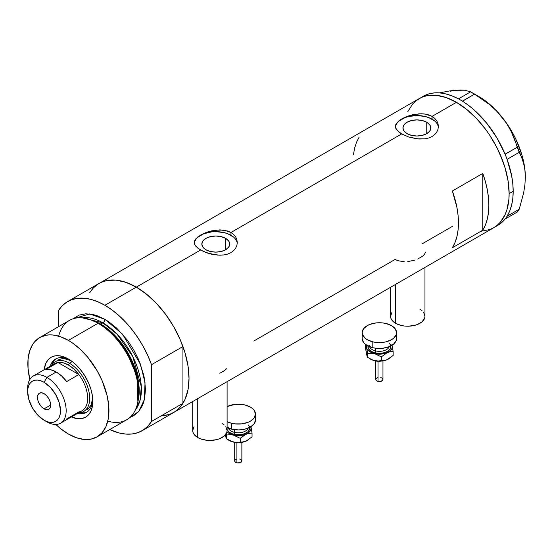 <?xml version="1.0" encoding="UTF-8"?>
<svg xmlns="http://www.w3.org/2000/svg" width="553" height="553" viewBox="0 0 553 553"><rect width="100%" height="100%" fill="white"/><g stroke="black" fill="none" stroke-linecap="round" stroke-linejoin="round"><path stroke-width="0.83" d="M395.602 284.373L395.602 323.305A17.205 9.933 0 0 0 414.349 325.461A17.205 9.933 0 0 0 424.967 316.281L424.642 318.217L422.07 321.798L417.321 324.542L414.349 325.461L407.768 326.215L404.409 326.021L401.181 325.461L395.602 323.305L395.602 284.373M197.739 398.609L197.739 437.541A17.205 9.933 0 0 0 216.486 439.69A17.205 9.933 0 0 0 227.103 430.517L226.778 432.453L224.207 436.034L219.458 438.778L216.486 439.69L209.905 440.451L206.546 440.257L200.345 438.778L197.739 437.541L197.739 398.609M225.645 238.371L225.645 249.756L221.117 251.504L215.781 252.12L210.444 251.504L205.916 249.756A13.949 8.053 180 0 1 201.831 244.067A13.949 8.053 180 0 1 210.444 236.622A13.949 8.053 180 0 1 225.645 238.371L228.672 240.984L229.73 244.067L228.672 247.143L225.645 249.756L225.645 238.371A13.949 8.053 180 0 1 229.73 244.067A13.949 8.053 180 0 1 221.117 251.504A13.949 8.053 180 0 1 205.916 249.756L202.896 247.143L201.831 244.067L202.896 240.984L205.916 238.371L210.444 236.622L215.781 236.013L221.117 236.622L225.645 238.371M426.75 122.261L426.75 133.646L422.229 135.395L416.893 136.01L411.55 135.395L407.029 133.646A13.949 8.053 180 0 1 402.943 127.957A13.949 8.053 180 0 1 411.55 120.513A13.949 8.053 180 0 1 426.75 122.261L429.778 124.874L430.835 127.957L429.778 131.033L426.75 133.646L426.75 122.261A13.949 8.053 180 0 1 430.835 127.957A13.949 8.053 180 0 1 422.229 135.395A13.949 8.053 180 0 1 407.029 133.646L404.001 131.033L402.943 127.957L404.001 124.874L407.029 122.261L411.55 120.513L416.893 119.904L422.229 120.513L426.75 122.261M397.013 122.607L401.685 118.95L404.969 117.298L412.711 114.741L421.061 113.759L425.098 114.042L432.093 116.365L456.425 102.326L466.704 109.432L476.596 118.598L485.707 129.485L489.861 135.444L497.168 148.1L500.251 154.674L505.117 168.008L508.117 181.156L509.133 193.619L508.878 199.439L506.859 209.974L505.117 214.592L500.251 222.306L497.168 225.32L493.691 227.739A74.544 43.037 -120 0 0 505.117 168.008A74.544 43.037 -120 0 0 456.425 102.326L432.093 116.365L434.782 118.363L436.766 120.782L437.983 123.526L438.391 126.423L437.983 129.333L436.766 132.084L434.782 134.517L432.087 136.515L428.824 137.96L425.091 138.824L416.9 138.838L408.695 136.999L401.685 133.923L397.006 130.245L395.492 127.377L395.796 124.508L399.01 120.741L401.685 118.95L408.688 115.867L418.987 113.821L425.098 114.042L428.817 114.913L432.093 116.365L432.093 119.178A21.505 12.415 0 0 0 409.351 116.33A21.505 12.415 0 0 0 395.436 127.1M438.356 127.259A21.505 12.415 0 0 0 432.093 119.178L432.093 116.365L434.782 118.363L436.766 120.782L437.983 123.526L438.391 126.423L437.983 129.333L436.766 132.084L434.782 134.517L432.087 136.515L428.824 137.96L425.091 138.824L418.987 139.031L408.695 136.999L401.685 133.923L230.988 232.474L233.677 234.472L235.654 236.891L236.878 239.636L237.285 242.532L236.878 245.442L235.654 248.193L233.677 250.627L230.981 252.624L227.718 254.069L223.986 254.926L219.963 255.209L211.605 254.221L203.85 251.677L197.891 248.235L194.691 244.454L194.283 242.532L194.691 240.617L197.898 236.843L203.863 233.407L207.582 231.977L215.788 230.117L223.993 230.152L230.988 232.474L401.685 133.923L398.996 132.132L395.796 128.344L395.388 126.423L395.796 124.508M237.251 243.368A21.505 12.415 0 0 0 230.988 235.288L230.988 232.474L233.677 234.472L235.654 236.891L236.878 239.636L237.285 242.532L236.878 245.442L235.654 248.193L233.677 250.627L230.981 252.624L227.718 254.069L223.986 254.926L217.882 255.14L207.589 253.108L200.58 250.032L136.315 287.138L200.58 250.032L195.9 246.355L194.691 244.454L194.283 242.532L194.691 240.617L195.907 238.716L200.58 235.06L207.582 231.977L211.605 230.85L219.949 229.868L227.712 231.023L230.988 232.474L230.988 235.288A21.505 12.415 0 0 0 208.239 232.44A21.505 12.415 0 0 0 194.331 243.209M97.985 284.09L93.436 287.843L89.683 292.696L92.489 288.88L95.565 285.866L99.042 283.447A74.544 43.037 60 0 1 136.315 287.138A74.544 43.037 60 0 1 185.013 352.821A74.544 43.037 60 0 1 173.587 412.559L169.75 414.356L161.158 416.022M482.776 173.428A74.544 43.037 60 0 1 482.776 230.193L452.368 247.751A74.544 43.037 -120 0 0 452.368 190.985L482.776 173.428L482.776 230.193L452.368 247.751L455.001 242.546L456.909 236.608L458.064 230.02L458.451 222.88L458.064 215.29L456.909 207.368L452.368 190.985L482.776 173.428L485.41 181.667L487.317 189.81L488.472 197.732L488.859 205.322L488.472 212.463L487.317 219.05L485.41 224.988L482.776 230.193L482.776 173.428M404.284 261.742L397.828 260.684L395.098 259.454L253.779 341.042M452.368 226.391L422.637 243.555M456.425 102.326A74.544 43.037 -120 0 0 419.153 98.628L422.983 96.83L427.137 95.676L436.248 95.31L446.14 97.556L456.425 102.326L446.14 97.556L436.248 95.31L427.137 95.676L422.983 96.83L419.153 98.628A74.544 43.037 60 0 1 476.596 118.598A74.544 43.037 60 0 1 509.133 193.619A74.544 43.037 60 0 1 493.691 227.739L489.861 229.543L481.269 231.209L489.861 229.543L493.691 227.739L497.168 225.32L500.251 222.306L505.117 214.592L506.859 209.974L508.878 199.439L509.133 193.619L513.184 191.276L509.133 193.619L508.117 181.156L505.117 168.008L502.905 161.331L497.168 148.1L489.861 135.444L485.707 129.485L476.596 118.598L466.704 109.432L456.425 102.326M450.336 91.21L455.409 90.222L449.375 90.982L439.393 92.89L449.375 90.982L460.476 89.98L464.651 90.215L470.644 91.846L458.451 98.856L459.84 99.616A74.544 43.037 -120 0 0 458.451 98.856A74.544 43.037 -120 0 0 423.204 96.291L415.676 101.054L412.593 104.068L407.727 111.782L412.593 104.068L415.676 101.054L419.153 98.628L99.042 283.447L102.872 281.643L107.026 280.489L116.144 280.122L126.029 282.369L136.315 287.138L146.593 294.244L156.485 303.417L165.596 314.298L173.587 326.477L180.14 339.487L185.013 352.821L188.006 365.975L189.022 378.432L188.006 389.72L185.013 399.404L180.14 407.119L177.057 410.132L173.587 412.559A74.544 43.037 -120 0 0 182.939 403.303L151.515 421.441A74.544 43.037 60 0 1 142.162 430.697A74.544 43.037 60 0 1 109.743 429.55L119.019 432.937L125.759 434.084L132.119 433.974L137.974 432.626L143.22 430.047L147.762 426.301L151.515 421.441L151.515 364.683L182.939 346.537A74.544 43.037 -120 0 0 136.315 287.138A74.544 43.037 -120 0 0 99.042 283.447L67.618 301.585A74.544 43.037 60 0 1 104.89 305.277L136.315 287.138L104.89 305.277A74.544 43.037 60 0 1 151.515 364.683L147.762 355.489L143.22 346.496L137.974 337.862L132.119 329.747L125.759 322.302L119.019 315.666L112.024 309.957L104.89 305.277L97.757 301.717L90.761 299.346L84.021 298.205L77.662 298.309L71.807 299.657L66.56 302.235L62.019 305.982L58.265 310.841A74.544 43.037 60 0 1 67.618 301.585M359.111 137.144L356.478 142.349L354.577 148.287L353.415 154.875M236.871 241.64L235.647 239.311M233.663 237.168L227.732 233.739L224.013 232.592L215.781 231.652L211.585 231.887L203.836 233.739L197.905 237.168M195.914 239.311L194.691 241.64M437.976 125.531L436.752 123.201M434.769 121.059L428.838 117.63L425.119 116.483L416.893 115.542L408.66 116.483L404.941 117.63L399.01 121.059M397.026 123.201L395.803 125.531M219.845 373.268L224.808 370.406L226.502 368.761M417.709 259.032L422.672 256.17L424.331 254.574L425.603 252.092M407.761 261.604L414.612 260.18M192.7 401.519L192.7 430.517A17.205 9.933 0 0 0 197.739 437.541L194.013 434.319L193.032 432.453L192.7 430.517L194.013 426.716M222.064 423.494L224.207 425.001M225.797 426.716L227.103 430.517L227.103 381.653M390.563 287.284L390.563 316.281A17.205 9.933 0 0 0 395.602 323.305L391.877 320.083L390.895 318.217L390.563 316.281L391.877 312.48M419.927 309.258L422.07 310.765M423.66 312.48L424.967 316.281L424.967 267.417M495.668 226.474A74.544 43.037 -120 0 0 497.748 225.403A74.544 43.037 -120 0 0 505.076 219.029A74.544 43.037 -120 0 0 505.801 218.082L506.437 217.177A74.544 43.037 -120 0 0 507.101 216.147A74.544 43.037 -120 0 0 513.184 191.276L512.797 183.693L511.643 175.764L507.101 159.382A74.544 43.037 -120 0 0 506.437 157.584L507.101 159.382L519.232 152.296L521.721 157.681L523.67 163.626L524.915 170.117L525.35 177.23L524.908 184.889L523.663 192.817L519.232 209.228L507.101 216.23L506.437 217.177A74.544 43.037 -120 0 0 507.101 216.147L509.735 210.942L511.643 205.004L512.797 198.416L513.184 191.276A74.544 43.037 -120 0 0 507.101 159.382A74.544 43.037 -120 0 0 506.437 157.584L505.801 155.953A74.544 43.037 -120 0 0 505.076 154.156L505.801 155.953A74.544 43.037 -120 0 0 505.076 154.156L497.023 138.091L486.834 123.354L475.096 110.807L468.861 105.595L462.502 101.199A74.544 43.037 -120 0 0 461.112 100.356L462.502 101.199L474.571 94.121L489.329 104.434L496.006 110.448L502.034 117.146L507.101 124.231L511.283 131.69L514.636 139.418L517.269 147.229L505.076 154.156A74.544 43.037 -120 0 0 462.502 101.199A74.544 43.037 -120 0 0 461.112 100.356L459.84 99.616A74.544 43.037 -120 0 0 458.451 98.856L452.091 95.918L445.856 93.927L439.835 92.925L434.119 92.918L428.796 93.913L423.93 95.89M497.714 225.424L501.35 222.873L505.076 219.029A74.544 43.037 -120 0 0 505.801 218.082L505.138 219.029L517.269 212.02L505.138 219.029L507.101 216.23L519.232 209.228L517.269 212.02L519.232 209.228L523.663 192.817L524.908 184.889L525.35 177.23A65.938 38.074 -120 0 0 502.034 117.146L507.101 124.231L511.283 131.69L521.721 157.681L523.67 163.626L524.915 170.117L525.35 177.658M460.877 90.263L455.409 90.222L464.651 90.215L470.644 91.846L482.154 99.028L489.329 104.434L496.006 110.448L502.034 117.146A65.938 38.074 -120 0 0 478.725 96.471L484.808 100.446L490.788 105.27L496.566 110.87L507.108 123.983L511.691 131.275L515.714 138.893L521.804 154.577L523.76 162.382L524.949 169.971L525.35 177.23A65.938 38.074 -120 0 1 525.35 177.472M474.571 94.121L462.446 101.123L458.513 98.849L470.644 91.846L474.571 94.121M519.232 152.296L507.101 159.305L505.138 154.232L517.269 147.229L519.232 152.296M69.754 359.83A30.823 17.793 -120 0 0 50.205 366.266A30.823 17.793 60 0 1 55.625 358.994A30.823 17.793 60 0 1 69.754 359.83M44.15 369.757L45.83 363.383L48.083 359.809L51.125 357.293L54.83 355.918L59.053 355.752L63.63 356.789L68.399 359.001L73.162 362.298L77.745 366.549L81.968 371.588L85.674 377.236L88.708 383.264L90.969 389.443L92.358 395.54L92.828 401.312L92.358 406.545L90.969 411.038L88.708 414.605L85.674 417.128L81.968 418.497L77.745 418.669L71.392 416.934A34.549 19.949 60 0 0 92.828 401.312A34.549 19.949 60 0 0 68.399 359.001L68.399 359.001A34.549 19.949 60 0 0 44.157 369.757M58.12 360.038A28.673 16.555 60 0 1 71.081 360.722L64.694 358.766L61.189 358.904L58.12 360.038M56.351 358.614A30.823 17.793 -120 0 0 51.837 364.814M137.683 402.833L138.105 400.842A55.535 32.06 -120 0 0 99.713 323.788L98.047 323.27A57.339 33.104 60 0 1 137.683 402.833A57.339 33.104 60 0 1 107.766 421.151M100.694 324.086L112.84 333.369L126.575 350.567L137.185 375.39L138.222 400.248A54.471 31.452 60 0 0 100.694 324.086L102.865 322.834L117.16 334.261L132.782 356.567L141.305 386.678L140.109 400.151L135.367 409.939A54.471 31.452 -120 0 0 136.626 365.395A54.471 31.452 -120 0 0 102.865 322.834A2.869 1.652 120 0 0 104.89 319.323L96.982 315.659L93.118 314.546L85.777 313.814L79.169 315.099L73.003 318.811L89.621 313.952L104.89 319.323A2.869 1.652 -60 0 1 102.865 322.834L100.694 324.086A54.471 31.452 60 0 0 92.019 320.222L100.694 324.086A1.431 0.83 -60 0 1 100.425 324.203M137.884 401.824L137.006 376.462L126.222 350.982L112.162 333.307L99.713 323.788L90.492 319.731M102.865 322.834L82.197 317.844A54.471 31.452 -120 0 1 102.865 322.834M97.065 436.87L126.72 419.748A57.339 33.104 -120 0 0 135.513 373.8A57.339 33.104 -120 0 0 98.047 323.27L68.399 340.392A57.339 33.104 60 0 1 105.858 390.923A57.339 33.104 60 0 1 97.065 436.87A57.339 33.104 60 0 1 68.399 434.029A57.339 33.104 60 0 1 55.839 424.476L60.491 428.561L68.399 434.029L76.307 437.693L83.918 439.421L90.927 439.144L97.072 436.87L102.111 432.681L105.858 426.75L108.167 419.305L108.747 415.096L108.747 405.916L107.199 396.017L102.111 380.664L97.072 370.655L87.512 356.955L80.171 349.206L72.374 342.908L68.399 340.392L98.047 323.27A57.339 33.104 -120 0 0 69.381 320.429L39.726 337.551A57.339 33.104 60 0 1 68.399 340.392L60.491 336.722L52.881 334.994L49.286 334.883L45.871 335.277L39.726 337.551L34.687 341.733L32.641 344.491L29.599 351.217L28.051 359.326L28.051 368.505L29.848 379.455A57.339 33.104 60 0 1 39.726 337.551M58.265 310.841L58.265 326.851L58.265 310.841M104.89 319.323L108.865 321.846L116.662 328.136L127.418 340.219L133.563 349.586L138.603 359.595L143.69 374.955L144.658 379.966L145.439 389.554L144.658 398.236L143.69 402.135L142.349 405.688L138.603 411.619L133.563 415.801L129.934 417.418L138.727 411.473L144.381 399.536L145.024 382.683L140.414 364.081L122.476 334.109L104.89 319.323M163.543 415.835L169.398 414.48L174.644 411.909L179.186 408.155L182.939 403.303L182.939 346.537L179.186 337.344L174.644 328.351L169.398 319.717L163.543 311.602L157.183 304.164L150.444 297.521L143.441 291.811L136.315 287.138L129.181 283.578L122.178 281.207L115.439 280.06L109.086 280.164L103.231 281.518L98.987 283.475M151.515 364.683L182.939 346.537L182.939 403.303L151.515 421.441L151.515 364.683M58.687 336.148A57.339 33.104 60 0 1 89.51 319.392A57.339 33.104 60 0 1 98.047 323.27L99.713 323.788A55.535 32.06 -120 0 0 91.445 320.028L89.51 319.392M79.514 412.752A30.823 17.793 -120 0 0 87.139 411.944M92.786 399.722A30.823 17.793 60 0 1 86.441 412.379A30.823 17.793 60 0 1 77.441 413.437A30.823 17.793 -120 0 0 92.786 399.729M80.793 412.932L84.561 412.78M54.332 360.425L52.321 363.611M86.786 409.697A28.673 16.555 60 0 0 92.683 398.132L91.183 404.644L89.309 407.609L83.745 411.453A28.673 16.555 60 0 1 78.554 412.794A28.673 16.555 -120 0 0 89.13 392.582A28.673 16.555 -120 0 0 69.415 363.217L68.399 364.973A27.235 15.726 60 0 1 78.837 374.547L66.678 381.57A27.235 15.726 -120 0 0 56.233 371.996L46.908 377.381L44.074 382.296A23.226 13.41 60 0 1 60.491 410.734A23.226 13.41 60 0 1 44.074 420.218L46.908 421.856A27.235 15.726 -120 0 0 66.166 410.734A27.235 15.726 -120 0 0 46.908 377.381A27.235 15.726 60 0 1 64.701 401.381A27.235 15.726 60 0 1 60.526 423.204A27.235 15.726 60 0 1 46.908 421.856L44.074 420.218L47.275 421.704L50.358 422.402L53.192 422.292L55.68 421.365L57.726 419.672L59.24 417.273L60.173 414.252L60.491 410.734L59.24 402.757L55.68 394.552L50.358 387.363L44.074 382.296L40.867 380.81L37.784 380.111L34.95 380.222L32.461 381.141L30.415 382.835L28.901 385.241L27.968 388.254L27.65 391.773L28.901 399.75L32.461 407.962L37.784 415.144L44.074 420.218A23.226 13.41 60 0 1 27.65 391.773A23.226 13.41 60 0 1 44.074 382.296L46.908 377.381L56.233 371.996A27.235 15.726 -120 0 0 45.795 369.515L57.961 362.491L78.837 374.547A27.235 15.726 60 0 1 78.837 411.923L66.678 418.946M44.074 408.861A9.318 5.378 60 0 1 37.984 400.655A9.318 5.378 60 0 1 39.415 393.183A9.318 5.378 60 0 1 44.074 393.646L46.59 395.685L48.733 398.568L50.157 401.858L50.662 405.059L44.074 408.861L41.551 406.828L39.415 403.946L37.984 400.655L37.48 397.448L37.984 394.828L39.415 393.183L41.551 392.768L44.074 393.646A9.318 5.378 60 0 1 50.157 401.858A9.318 5.378 60 0 1 48.733 409.324L46.59 409.738L44.074 408.861L50.662 405.059L50.157 407.679L48.733 409.324A9.318 5.378 60 0 1 44.074 408.861M60.526 423.204L82.017 410.796A27.235 15.726 -120 0 0 78.837 374.547L73.839 369.017L68.399 364.973L62.959 362.733L57.961 362.491A27.235 15.726 60 0 1 68.399 364.973L69.415 363.217A28.673 16.555 60 0 1 88.141 388.483A28.673 16.555 60 0 1 83.745 411.453M72.249 361.579L69.415 363.217L72.249 361.579M51.318 365.623A28.673 16.555 60 0 1 55.079 361.793A28.673 16.555 60 0 1 69.415 363.217A28.673 16.555 -120 0 0 51.318 365.623M52.217 365.81A27.235 15.726 60 0 1 57.961 362.491A27.235 15.726 -120 0 0 54.782 363.625L33.291 376.026A27.235 15.726 60 0 1 46.908 377.381A27.235 15.726 -120 0 0 27.65 388.496L27.65 391.773M27.705 390.231A27.235 15.726 60 0 1 33.291 376.026M78.837 374.547L66.678 381.57L61.68 376.04L56.233 371.996L50.793 369.757L45.795 369.515L57.961 362.491L78.837 374.547M378.017 361.482L378.017 381.397A3.581 2.067 -0 0 0 382.966 379.489L381.376 381.211L378.017 381.397L378.017 361.482M369.349 345.542A10.037 5.793 0 0 0 375.549 350.899A1.431 0.449 -76.6 0 1 375.003 352.835A11.468 6.622 180 0 1 367.994 345.964M369.542 346.669A10.037 5.793 0 0 0 375.549 350.899L375.549 348.203L375.549 350.899A10.037 5.793 -0 0 0 389.229 346.669M372.805 341.844L372.805 347.699A17.205 9.933 -0 0 0 396.584 338.519L396.259 340.454L393.695 344.035L388.946 346.779L382.745 348.259L376.033 348.266L372.805 347.699L372.805 341.844A17.205 9.933 180 0 1 362.18 332.671A17.205 9.933 180 0 1 385.959 323.491A17.205 9.933 180 0 1 396.584 332.671A17.205 9.933 180 0 1 372.805 341.844L367.227 339.694L365.084 338.187L362.512 334.613L362.18 332.671L363.487 328.869L367.22 325.648L369.826 324.411L376.019 322.931L382.731 322.924L385.959 323.491L391.545 325.641L395.277 328.862L396.584 332.664L396.259 334.6L393.695 338.18L391.552 339.687L385.973 341.844L382.745 342.411L376.033 342.411L372.805 341.844M391.849 344.782L392.284 346.71L391.849 348.639L389.623 351.245L385.842 353.167L379.393 354.162L372.936 353.167L369.155 351.252L366.922 348.646L366.48 346.717L366.922 344.789M368.139 345.425L367.918 346.717L368.789 349.247L371.277 351.397L375.003 352.835L379.393 353.332L383.775 352.828L387.494 351.397L389.983 349.247L390.853 346.71L390.632 345.418M362.18 332.671L362.18 338.519A17.205 9.933 0 0 0 372.805 347.699L367.227 345.549L365.084 344.042L363.494 342.328L362.18 338.526M396.252 336.577L396.584 338.519L396.584 332.671M389.423 343.51A11.468 6.622 180 0 1 387.936 351.127A11.468 6.622 180 0 1 375.003 352.835A1.431 0.449 103.4 0 0 375.549 350.899A10.037 5.793 -0 0 0 388.683 347.719M366.922 355.669L365.616 348.819L365.616 345.058L365.962 344.733L365.616 345.058L366.598 347.692A12.899 7.452 180 0 1 366.736 345.252M392.036 345.252A12.899 7.452 180 0 1 392.174 345.743L393.148 351.632L393.148 355.392L388.794 358.835L385.718 360.203L381.335 360.632L381.335 356.872L381.335 360.632L377.989 361.012L374.45 360.618L370.268 359.008A12.899 7.452 0 0 0 374.45 360.618A12.899 7.452 0 0 0 387.245 359.644L384.211 360.535L377.989 361.012L372.653 360.072L367.572 357.349L367.572 353.581L370.911 353.208L374.45 353.595L381.335 356.872L387.245 352.62L390.28 351.729L393.148 351.632L392.174 345.743A12.899 7.452 180 0 1 387.245 352.62A12.899 7.452 180 0 1 374.45 353.595L381.335 356.872L387.245 352.62L390.28 351.729L393.148 351.632L393.148 355.392L387.245 359.644A12.899 7.452 -0 0 0 388.51 359.001L385.842 360.19L381.072 361.123L376.054 360.929L372.653 360.072L367.572 357.349L367.095 356.457L365.616 348.819L365.616 345.058L366.598 347.692L367.572 353.581L370.911 353.208L374.45 353.595A12.899 7.452 180 0 1 366.598 347.692L367.572 353.581L367.572 357.349L366.48 353.74M392.174 345.743L391.925 344.754L392.174 345.743M366.922 351.812L367.462 350.892M381.307 361.095L379.386 361.316M378.411 361.261L377.464 361.095A1.431 0.449 -76.6 0 1 377.132 361.316L375.853 360.902M381.376 356.699L380.754 356.505M375.798 379.489A3.581 2.067 0 0 0 378.017 381.397L376.406 380.637L375.798 379.489L375.798 360.895M375.867 379.082L376.406 378.335M376.849 378.024L378.01 377.575M380.754 377.575L381.376 377.768M381.916 378.024L382.966 379.489L382.966 360.895M236.912 442.946L236.912 462.861A3.581 2.067 -0 0 0 241.868 460.953L240.279 462.667L236.912 462.861L236.912 442.946M228.251 427.006A10.037 5.793 0 0 0 234.451 432.363A1.431 0.449 -76.6 0 1 233.898 434.299A11.468 6.622 180 0 1 227.103 429.653M228.437 428.126A10.037 5.793 0 0 0 234.451 432.363L234.451 429.667L234.451 432.363A10.037 5.793 -0 0 0 248.131 428.126M231.707 423.308L231.707 429.163A17.205 9.933 -0 0 0 255.486 419.983L254.18 423.778L250.454 427.006L244.875 429.156L241.647 429.722L238.295 429.916L231.707 429.163L231.707 423.308A17.205 9.933 180 0 1 227.103 421.683L231.707 423.308A17.205 9.933 180 0 0 255.486 414.135L254.18 417.93L250.454 421.151L247.848 422.388L241.647 423.875L234.935 423.875L231.707 423.308M255.486 414.128L254.173 410.326L252.583 408.612L250.447 407.105L244.861 404.955L241.633 404.388L234.921 404.395L227.103 406.586A17.205 9.933 180 0 1 244.861 404.955A17.205 9.933 180 0 1 255.486 414.135L255.486 419.983L255.154 418.04M250.744 426.245L251.076 429.149L249.458 431.9L247.412 433.441L243.23 435.059L238.288 435.626L233.352 435.059L229.163 433.448L226.972 431.755A12.899 7.452 180 0 0 233.352 435.059L240.237 438.335L246.14 434.084A12.899 7.452 180 0 1 233.352 435.059L240.237 438.335L240.237 442.096L235.143 442.393L229.163 440.471A12.899 7.452 0 0 0 233.352 442.082A12.899 7.452 0 0 0 246.14 441.107L239.974 442.587L233.352 442.082L226.467 438.812L225.382 435.204M227.041 429.474L228.755 431.858L231.921 433.683L236.055 434.672L240.527 434.672L244.661 433.683L247.82 431.852L249.534 429.467L249.534 426.881M227.103 427.531A17.205 9.933 0 0 0 231.707 429.163L227.103 427.531M248.318 424.974A11.468 6.622 180 0 1 246.838 432.584A11.468 6.622 180 0 1 233.898 434.299A1.431 0.449 103.4 0 0 234.451 432.363A10.037 5.793 -0 0 0 247.585 429.183M250.938 426.716A12.899 7.452 180 0 1 251.076 427.199L252.05 433.096L252.05 436.856L246.14 441.107L243.113 441.999L240.237 442.096L240.237 438.335L243.092 435.895L247.675 433.524L252.05 433.096L251.076 427.199A12.899 7.452 180 0 1 246.14 434.084L249.175 433.193L252.05 433.096L252.05 436.856L246.14 441.107A12.899 7.452 -0 0 0 247.405 440.465L243.113 441.999L235.143 442.393L231.555 441.536L226.467 438.812L226.267 433.58L226.467 435.045L229.813 434.672L233.352 435.059L229.813 434.672L226.467 435.045L226.467 438.812L225.244 434.955L225.824 437.133M251.076 427.199L250.827 426.218L251.076 427.199M240.209 442.559L238.288 442.78M237.306 442.725L236.366 442.559A1.431 0.449 -76.6 0 1 236.034 442.78L234.749 442.365M240.279 438.163L239.656 437.969M234.7 460.953A3.581 2.067 0 0 0 236.912 462.861L235.308 462.101L234.7 460.953L234.7 442.359M234.769 460.545L235.308 459.799M235.751 459.488L236.912 459.038M239.656 459.038L240.279 459.232M240.818 459.488L241.868 460.946L241.868 442.359M497.748 225.403L142.162 430.697M478.725 96.471L472.642 92.959M382.918 360.902L377.132 361.316M370.261 359.001L369.508 358.572M241.82 442.365L236.034 442.78M229.163 440.465L228.41 440.029"/></g></svg>
